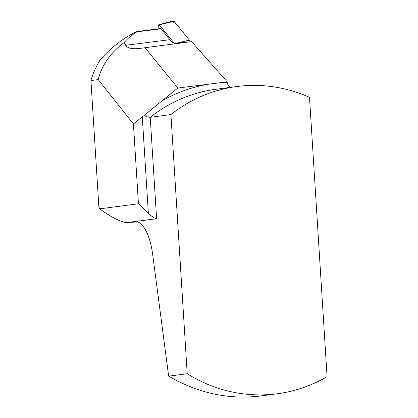 <?xml version="1.0" encoding="UTF-8"?>
<svg xmlns="http://www.w3.org/2000/svg" width="418" height="418" viewBox="0 0 418 418"><rect width="100%" height="100%" fill="white"/><g stroke="black" fill="none" stroke-linecap="round" stroke-linejoin="round"><path stroke-width="0.63" d="M144.921 47.558L177.817 88.041L227.23 81.86L191.58 41.617L140.004 48.394C132.328 49.329 127.558 48.3 125.682 45.306L124.089 42.599C127.652 38.493 131.916 34.913 136.869 31.862C138.18 30.843 132.616 33.529 131.184 34.417C119.459 41.063 109.093 49.59 100.09 59.983C96.114 66.42 93.057 73.281 90.92 80.554L98.23 79.592L133.42 123.953L138.442 203.754L99.609 208.854A40.248 15.424 -92.9 0 1 98.857 206.659L90.92 80.554M161.04 28.785A2.012 0.779 -97.3 0 0 160.596 28.534L137.297 31.502L136.869 31.862L161.04 28.785L169.907 39.679A32.196 12.483 -97.3 0 0 174.243 43.237L177.133 43.075L189.401 40.118A3.192 1.238 82.7 0 1 190.148 41.8L189.396 40.112L176.767 24.599L172.702 21.611M188.774 41.978A32.196 12.483 82.7 0 1 188.581 41.941L177.133 43.075M177.817 88.041L161.745 101.041A160.987 148.625 -97.5 0 1 209.298 84.102M124.089 42.599C110.362 52.877 101.746 65.208 98.23 79.592M227.23 81.86L227.81 84.572L228.526 85.92L230.485 87.357M137.773 221.921L127.6 222.444L156.604 218.755C154.848 218.588 152.1 216.78 148.353 213.321L142.282 116.784L133.42 123.953M148.353 213.321L138.442 203.754M142.282 116.784L144.116 115.577C146.838 116.742 148.871 117.317 150.219 117.296L156.604 218.755M144.116 115.577L161.745 101.041M277.202 393.782A154.953 143.05 -97.5 0 1 255.597 394.838L251.861 394.66A154.953 143.05 -97.5 0 1 187.222 373.708L170.92 114.579A154.953 143.05 -97.5 0 1 236.87 86.521A154.953 143.05 -97.5 0 1 309.503 97.347L327.08 376.686A154.953 143.05 -97.5 0 1 281.56 393.139L277.871 393.693A154.953 143.05 -97.5 0 1 277.202 393.782L260.299 396.003C228.636 399.817 198.09 393.197 168.663 376.143L152.648 254.29A42.26 16.197 87.1 0 0 135.761 221.488M127.6 222.444L127.114 222.486C121.607 222.48 112.437 217.935 99.609 208.854M170.92 114.579L150.219 117.296A154.953 143.05 82.5 0 1 216.163 89.238L236.87 86.521M187.222 373.708L168.663 376.143M281.56 393.139L279.281 393.484M251.861 394.66L254.06 395.036L255.597 394.838M174.243 43.237L159.274 24.845A1.233 0.481 -97.3 0 0 158.976 24.699A1.233 0.481 -97.3 0 0 158.688 26.041L159.086 28.727M158.976 24.699L173.292 20.9A3.192 1.238 82.7 0 1 174.066 21.287L189.401 40.118M169.907 39.679L125.682 45.306M218.557 82.947A160.987 148.625 -97.5 0 1 227.303 82.435M135.557 221.483L134.497 221.54M174.066 21.287L159.274 24.845M137.815 221.937L127.114 222.486"/></g></svg>
